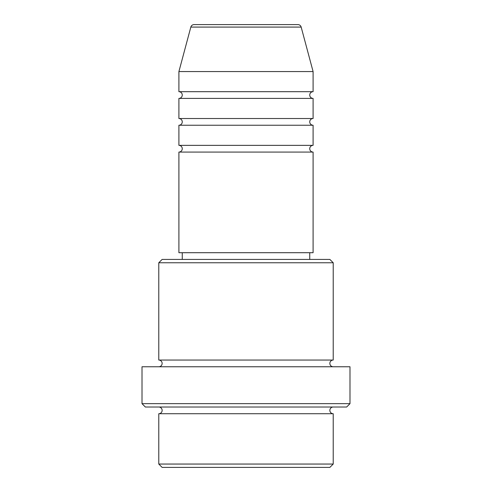 <?xml version="1.0" encoding="UTF-8"?>
<svg xmlns="http://www.w3.org/2000/svg" width="492" height="492" viewBox="0 0 492 492"><rect width="100%" height="100%" fill="white"/><g stroke="black" fill="none" stroke-linecap="round" stroke-linejoin="round"><path stroke-width="0.74" d="M297.931 24.6L194.069 24.6L297.931 24.6A3.352 3.352 0 0 1 301.172 27.085L313.09 71.561L178.91 71.561L178.91 91.69A3.352 3.352 0 0 1 182.261 95.048A3.352 3.352 0 0 1 178.91 98.4L178.91 118.529A3.352 3.352 0 0 1 182.261 121.881A3.352 3.352 0 0 1 178.91 125.239L178.91 145.361A3.352 3.352 0 0 1 182.261 148.719A3.352 3.352 0 0 1 178.91 152.071L178.91 252.71L313.09 252.71L313.09 152.071L178.91 152.071M194.069 24.6A3.352 3.352 0 0 0 190.828 27.085L178.91 71.561M313.09 71.561L313.09 91.69A3.352 3.352 0 0 0 309.739 95.048A3.352 3.352 0 0 0 313.09 98.4L313.09 118.529A3.352 3.352 0 0 0 309.739 121.881A3.352 3.352 0 0 0 313.09 125.239L313.09 145.361A3.352 3.352 0 0 0 309.739 148.719A3.352 3.352 0 0 0 313.09 152.071M329.861 467.4L162.139 467.4L158.781 464.048L333.219 464.048L329.861 467.4M158.781 262.771L162.139 259.419L329.861 259.419L333.219 262.771L158.781 262.771L158.781 360.052A3.352 3.352 0 0 1 162.139 363.41A3.352 3.352 0 0 1 158.781 366.761M346.639 407.019L145.361 407.019L142.01 403.661L349.99 403.661L346.639 407.019M158.781 407.019A3.352 3.352 0 0 1 162.139 410.371A3.352 3.352 0 0 1 158.781 413.729L158.781 464.048M333.219 407.019A3.352 3.352 0 0 0 329.861 410.371A3.352 3.352 0 0 0 333.219 413.729L158.781 413.729M333.219 262.771L333.219 360.052A3.352 3.352 0 0 0 329.861 363.41A3.352 3.352 0 0 0 333.219 366.761M313.09 125.239L178.91 125.239M313.09 145.361L178.91 145.361M182.261 252.71L182.261 259.419M309.739 252.71L309.739 259.419M333.219 360.052L158.781 360.052M349.99 403.661L349.99 366.761L142.01 366.761L142.01 403.661M333.219 413.729L333.219 464.048M313.09 91.69L178.91 91.69M313.09 98.4L178.91 98.4M313.09 118.529L178.91 118.529M301.172 27.085L190.828 27.085"/></g></svg>
